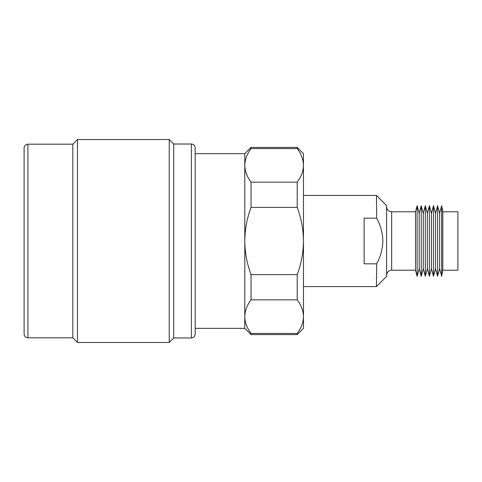 <?xml version="1.0" encoding="UTF-8"?>
<svg xmlns="http://www.w3.org/2000/svg" width="482" height="482" viewBox="0 0 482 482"><rect width="100%" height="100%" fill="white"/><g stroke="black" fill="none" stroke-linecap="round" stroke-linejoin="round"><path stroke-width="0.72" d="M442.789 211.785L442.789 270.215L441.657 276.3L441.657 205.7L442.789 211.785L457.9 211.785L457.9 270.215L442.789 270.215M439.614 213.321L439.614 268.679L437.572 276.3L437.572 205.7L439.614 213.321L441.657 205.7M435.529 213.321L435.529 268.679L433.487 276.3L433.487 205.7L435.529 213.321L437.572 205.7M431.444 213.321L431.444 268.679L429.402 276.3L429.402 205.7L431.444 213.321L433.487 205.7M427.359 213.321L427.359 268.679L425.317 276.3L425.317 205.7L427.359 213.321L429.402 205.7M423.274 213.321L423.274 268.679L421.232 276.3L421.232 205.7L423.274 213.321L425.317 205.7M419.189 213.321L419.189 268.679L417.147 276.3L417.147 205.7L419.189 213.321L421.232 205.7M386.582 275.288C386.883 272.203 388.576 270.516 391.655 270.215L391.655 211.785L415.514 211.785L415.514 270.215L417.147 276.3M303.467 195.427L376.436 195.427L386.582 205.573L386.582 276.427L376.436 286.573L376.695 263.829C380.557 256.689 382.612 249.08 382.865 241C382.618 232.939 380.557 225.329 376.695 218.171L364.133 218.171L364.133 263.829L376.695 263.829M376.436 195.427L376.695 218.171M173.719 144.016L169.23 139.527L169.23 342.473L173.719 337.984L173.719 144.016L191.384 144.016C193.674 144.22 194.939 145.492 195.186 147.823L195.186 153.656L244.79 153.656L244.79 328.344L251.032 334.586L297.225 334.586L297.225 333.442L251.032 333.442L251.032 334.586M195.186 147.823L195.186 334.177L195.186 328.344L244.79 328.344M27.908 144.19C25.612 144.395 24.347 145.666 24.1 147.998L24.1 334.002C24.347 336.334 25.612 337.605 27.908 337.81L27.908 144.19L72.812 144.19L77.475 139.527L77.475 342.473L169.23 342.473M72.812 144.19L72.812 337.81L77.475 342.473M244.79 153.656L251.032 147.414L251.032 148.558C247.025 153.903 244.946 159.506 244.79 165.356L244.916 163.037M244.79 165.356C244.904 171.098 246.983 176.695 251.032 182.16L251.032 207.399C246.995 218.256 244.916 229.456 244.79 241C244.922 252.598 247.001 263.805 251.032 274.601L251.032 299.84C247.025 305.19 244.946 310.788 244.79 316.644C244.904 322.38 246.983 327.983 251.032 333.442M251.032 147.414L297.225 147.414L297.225 148.558C301.262 153.981 303.341 159.578 303.467 165.356L303.467 328.344L297.225 334.586M251.032 148.558L297.225 148.558M251.032 299.84L297.225 299.84C301.262 305.263 303.341 310.86 303.467 316.644C303.341 322.422 301.262 328.025 297.225 333.442M251.032 207.399L297.225 207.399C301.268 218.28 303.353 229.48 303.467 241C303.329 252.628 301.25 263.829 297.225 274.601L297.225 299.84M297.225 274.601L251.032 274.601M297.225 147.414L303.467 153.656L303.467 165.356C303.341 171.14 301.262 176.743 297.225 182.16L297.225 207.399M297.225 182.16L251.032 182.16M191.384 144.016L191.384 337.984C193.674 337.78 194.939 336.508 195.186 334.177M415.514 211.785L417.147 205.7M77.475 139.527L169.23 139.527M27.908 337.81L72.812 337.81M173.719 337.984L191.384 337.984M303.467 286.573L376.436 286.573M391.655 211.785C388.576 211.484 386.883 209.797 386.582 206.712M391.655 270.215L415.514 270.215M419.189 268.679L421.232 276.3M423.274 268.679L425.317 276.3M427.359 268.679L429.402 276.3M431.444 268.679L433.487 276.3M435.529 268.679L437.572 276.3M439.614 268.679L441.657 276.3"/></g></svg>
